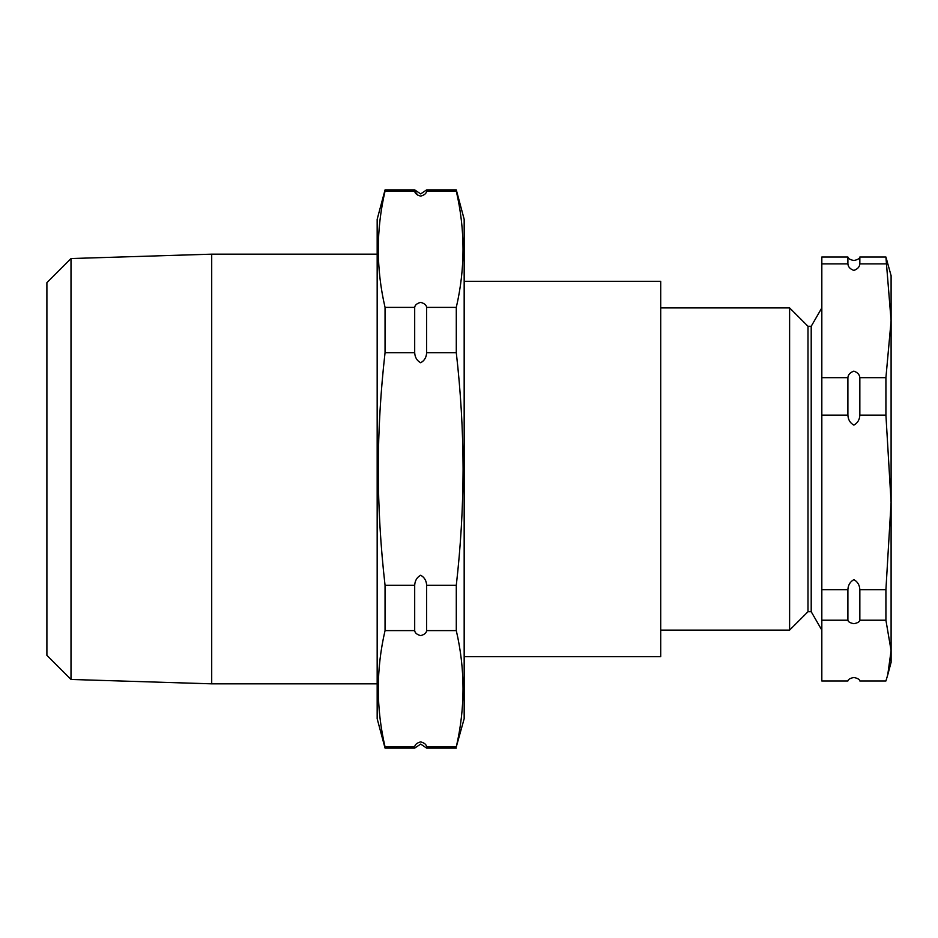 <?xml version="1.0" encoding="UTF-8"?>
<svg xmlns="http://www.w3.org/2000/svg" width="938" height="938" viewBox="0 0 938 938"><rect width="100%" height="100%" fill="white"/><g stroke="black" fill="none" stroke-linecap="round" stroke-linejoin="round"><path stroke-width="1.41" d="M847.893 620.217L847.893 589.65C848.14 585.066 850.133 581.724 853.873 579.637C857.602 581.701 859.583 585.031 859.841 589.65L859.841 620.217C859.583 621.824 857.602 622.984 853.873 623.7C850.145 622.984 848.163 621.824 847.893 620.217L821.829 620.217L821.829 680.988L847.893 680.988C848.163 679.37 850.156 678.209 853.873 677.506C857.602 678.221 859.583 679.382 859.841 680.988L885.918 680.988L887.747 674.809L891.1 650.609L891.1 662.334L887.758 674.809M847.893 263.895L847.893 257.012C848.163 258.618 850.156 259.779 853.873 260.494C857.602 259.779 859.583 258.618 859.841 257.012L859.841 263.895C859.607 266.884 857.613 269.065 853.873 270.425C850.145 269.077 848.151 266.908 847.893 263.895L821.829 263.895L821.829 620.217M847.893 415.124L847.893 377.662C848.14 374.672 850.133 372.492 853.873 371.131C857.602 372.48 859.583 374.649 859.841 377.662L859.841 415.124C859.607 419.708 857.613 423.038 853.873 425.125C850.145 423.073 848.151 419.732 847.893 415.124L821.829 415.124M414.69 189.886L414.69 191.118C414.948 193.439 416.941 195.116 420.67 196.124C424.386 195.116 426.38 193.451 426.638 191.118L426.638 189.886L420.67 193.908L414.69 189.886L385.049 189.886L385.049 191.118C376.056 229.869 376.056 268.631 385.049 307.394L385.049 352.723C380.629 391.381 378.354 430.143 378.249 469C378.331 507.716 380.605 546.479 385.049 585.277L414.69 585.277L414.69 630.606C414.948 632.939 416.941 634.604 420.67 635.624C424.386 634.616 426.38 632.939 426.638 630.606L426.638 585.277C426.391 580.645 424.41 577.304 420.67 575.252C416.953 577.269 414.959 580.61 414.69 585.277M418.02 195.397L414.69 191.118L385.049 191.118M414.69 307.394L414.69 352.723C414.948 357.366 416.941 360.708 420.67 362.748C424.398 360.708 426.391 357.366 426.638 352.723L426.638 307.394C426.391 305.061 424.398 303.396 420.67 302.376C416.953 303.384 414.959 305.061 414.69 307.394L385.049 307.394M414.69 746.883L414.69 748.114L420.67 744.092L426.638 748.114L426.638 746.883C426.391 744.561 424.398 742.884 420.67 741.876C416.953 742.884 414.959 744.549 414.69 746.883L385.049 746.883C376.056 708.131 376.056 669.369 385.049 630.606L385.049 585.277M807.993 611.717L811.206 611.717L811.206 326.283L807.993 326.283L807.993 611.717L789.608 630.101L789.608 307.899L660.715 307.899M859.841 377.662L885.918 377.662L891.1 320.784L891.1 275.666L885.918 257.012L891.1 320.784L891.1 638.966M414.69 748.114L385.049 748.114L377.17 718.719L377.17 219.281L385.049 189.886M71.007 679.452L46.9 655.345L46.9 282.655L71.007 258.548L71.007 679.452L211.707 683.837L211.707 254.163L377.17 254.163M464.169 656.694L660.715 656.694L660.715 281.306L464.169 281.306M426.638 630.606L456.29 630.606C465.271 669.369 465.271 708.131 456.29 746.883L464.169 718.719L464.169 219.281L456.29 189.886L426.638 189.886M456.29 630.606L456.29 585.277C460.734 546.479 462.997 507.716 463.091 469C462.985 430.143 460.71 391.381 456.29 352.723L456.29 307.394C465.271 268.631 465.271 229.869 456.29 191.118L456.29 189.886M456.29 191.118L426.638 191.118M456.29 307.394L426.638 307.394M414.69 352.723L385.049 352.723M456.29 352.723L426.638 352.723M456.29 585.277L426.638 585.277M414.69 630.606L385.049 630.606M456.29 746.883L426.638 746.883M385.049 748.114L385.049 746.883M885.918 377.662L885.918 415.124L891.1 502.381L885.918 589.65L859.841 589.65M885.918 589.65L885.918 620.217L859.841 620.217M885.918 257.012L859.841 257.012M885.918 263.895L859.841 263.895M885.918 415.124L859.841 415.124M847.893 589.65L821.829 589.65M885.918 620.217L891.1 650.609L891.1 320.784M847.893 257.012L821.829 257.012L821.829 263.895M847.893 377.662L821.829 377.662M811.206 611.717L821.829 630.101M660.715 630.101L789.608 630.101M71.007 258.548L211.707 254.163M456.29 748.114L426.638 748.114M377.17 683.837L211.707 683.837M811.206 326.283L821.829 307.899M807.993 326.283L789.608 307.899"/></g></svg>
